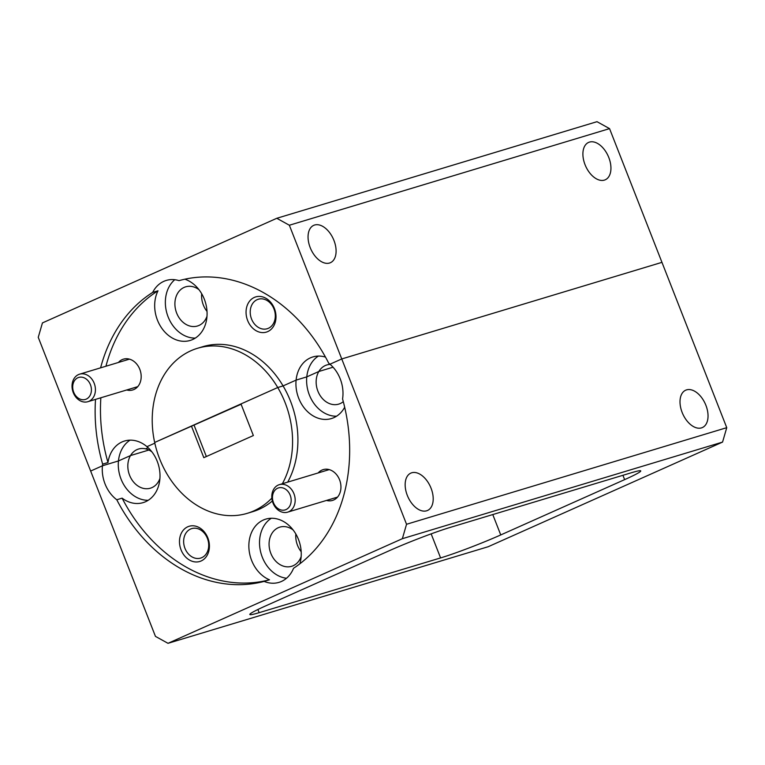 <?xml version="1.0" encoding="UTF-8"?>
<svg xmlns="http://www.w3.org/2000/svg" width="765" height="765" viewBox="0 0 765 765"><rect width="100%" height="100%" fill="white"/><g stroke="black" fill="none" stroke-linecap="round" stroke-linejoin="round"><path stroke-width="1.15" d="M126.722 389.968A16.094 12.795 -106.8 0 0 138.857 385.149A16.094 12.795 -106.8 0 0 139.804 369.323A16.094 12.795 -106.8 0 0 118.422 362.467M274.415 308.524A18.389 14.621 -106.8 0 0 254.324 297.422A18.389 14.621 -106.8 0 0 247.63 320.487A18.389 14.621 -106.8 0 0 267.721 331.599A18.389 14.621 -106.8 0 0 274.415 308.524M273.975 308.974A15.396 12.25 -106.8 0 0 258.302 299.239A15.396 12.25 -106.8 0 0 251.542 318.995A15.396 12.25 -106.8 0 0 267.205 328.73A15.396 12.25 -106.8 0 0 273.975 308.974M198.957 289.658A20.454 16.266 -106.8 0 0 185.646 286.837A20.454 16.266 -106.8 0 0 176.658 313.067A20.454 16.266 -106.8 0 0 197.466 326.005A20.454 16.266 -106.8 0 0 206.99 316.299M201.673 293.703A20.454 16.266 -106.8 0 0 203.337 305.015A20.454 16.266 -106.8 0 0 207.019 311.412M726.75 427.673L722.562 442.084L402.361 538.694L406.54 524.274L726.75 427.673L661.955 262.347L341.754 358.948L329.964 364.207A32.178 25.589 -106.8 0 0 328.721 363.212A156.299 124.293 -106.8 0 0 179.048 280.64A32.178 25.589 -106.8 0 0 166.254 280.439A32.178 25.589 -106.8 0 0 163.825 281.348A32.178 25.589 -106.8 0 0 152.665 292.421L158.001 290.805A32.178 25.589 -106.8 0 0 161.042 327.133A32.178 25.589 -106.8 0 0 190.179 340.444A32.178 25.589 -106.8 0 0 192.598 339.545A32.178 25.589 -106.8 0 0 206.77 308.744A32.178 25.589 -106.8 0 0 184.881 279.196M174.764 279.713A32.178 25.589 -106.8 0 0 167.621 315.543A32.178 25.589 -106.8 0 0 195.285 338.092M608.797 157.523A20.454 12.336 65.9 0 0 588.581 142.424A20.454 12.336 65.9 0 0 585.043 164.685A20.454 12.336 65.9 0 0 605.258 179.785A20.454 12.336 65.9 0 0 608.797 157.523M333.951 240.44A20.454 12.336 65.9 0 0 313.736 225.34A20.454 12.336 65.9 0 0 310.198 247.602A20.454 12.336 65.9 0 0 330.413 262.701A20.454 12.336 65.9 0 0 333.951 240.44M333.043 367.2L318.842 371.484L306.784 376.877L318.842 371.484L333.043 367.2M318.393 356.079A32.178 25.589 -106.8 0 0 306.784 376.877L296.103 380.1L283.079 385.914L296.103 380.1L306.784 376.877A32.178 25.589 -106.8 0 0 336.543 416.208M287.697 482.132A86.196 68.544 -106.8 0 0 283.079 385.914L277.743 387.52L283.079 385.914A86.196 68.544 -106.8 0 0 202.84 346.669L197.504 348.285A86.196 68.544 -106.8 0 0 154.664 442.466A86.196 68.544 -106.8 0 0 247.296 513.325A86.196 68.544 -106.8 0 0 253.789 510.905A86.196 68.544 -106.8 0 0 271.852 498.111M282.361 483.738A86.196 68.544 -106.8 0 0 277.743 387.52L154.664 442.466L241.109 404.264M130.069 440.152A32.178 25.589 -106.8 0 0 118.451 460.951L102.443 465.78A32.178 25.589 -106.8 0 0 116.777 499.765L122.113 498.158A32.178 25.589 -106.8 0 0 143.103 502.634A32.178 25.589 -106.8 0 0 145.522 501.735A32.178 25.589 -106.8 0 0 160 476.825A32.178 25.589 -106.8 0 0 146.976 446.674L154.817 443.174L146.976 446.674A32.178 25.589 -106.8 0 0 124.513 441.023A32.178 25.589 -106.8 0 0 107.98 462.529A156.299 124.293 -106.8 0 1 100.856 397.781M151.881 451.838A20.454 16.266 -106.8 0 0 145.58 448.845L148.123 447.707L145.58 448.845A20.454 16.266 -106.8 0 0 138.57 449.026A20.454 16.266 -106.8 0 0 130.519 455.567L118.451 460.951L130.519 455.567L148.898 450.021L130.519 455.567A20.454 16.266 -106.8 0 0 129.581 475.256A20.454 16.266 -106.8 0 0 150.389 488.194A20.454 16.266 -106.8 0 0 159.914 478.479M95.52 399.387A156.299 124.293 -106.8 0 0 102.644 464.135A32.178 25.589 -106.8 0 0 102.443 465.78L90.653 471.049L38.25 337.327L42.438 322.916L276.796 218.283L596.996 121.683L609.552 128.625L289.352 225.235L276.796 218.283M158.001 290.805A156.299 124.293 -106.8 0 0 105.933 366.234M102.644 464.135L107.98 462.529M152.665 292.421A156.299 124.293 -106.8 0 0 100.598 367.841M191.432 426.057L203.815 457.671L253.368 435.543L240.975 403.939L277.743 387.52A86.196 68.544 -106.8 0 0 197.504 348.285M609.552 128.625L661.955 262.347L341.754 358.948L289.352 225.235M325.488 357.102A32.178 25.589 -106.8 0 0 312.837 356.949A32.178 25.589 -106.8 0 0 296.103 380.1A32.178 25.589 -106.8 0 0 331.427 418.56A32.178 25.589 -106.8 0 0 333.846 417.661A32.178 25.589 -106.8 0 0 344.68 407.219M330.184 364.398A20.454 16.266 -106.8 0 0 326.894 364.943A20.454 16.266 -106.8 0 0 318.842 371.484A20.454 16.266 -106.8 0 0 317.905 391.183A20.454 16.266 -106.8 0 0 338.713 404.121A20.454 16.266 -106.8 0 0 343.303 401.654M77.877 377.757A11.494 9.142 -106.8 0 0 73.689 392.177A11.494 9.142 -106.8 0 0 86.244 399.12A11.494 9.142 -106.8 0 0 90.433 384.709A11.494 9.142 -106.8 0 0 77.877 377.757M88.96 401.29A14.363 11.427 73.2 0 1 87.879 401.692A14.363 11.427 73.2 0 1 73.01 391.929A14.363 11.427 73.2 0 1 78.499 374.592A14.363 11.427 73.2 0 1 79.579 374.181A14.363 11.427 73.2 0 1 94.439 383.944A14.363 11.427 73.2 0 1 88.96 401.29M277.628 488.233A11.494 9.142 -106.8 0 0 273.449 502.643A11.494 9.142 -106.8 0 0 286.005 509.595A11.494 9.142 -106.8 0 0 290.184 495.175A11.494 9.142 -106.8 0 0 277.628 488.233M288.721 511.756A14.363 11.427 73.2 0 1 287.63 512.158A14.363 11.427 73.2 0 1 272.77 502.395A14.363 11.427 73.2 0 1 278.25 485.058A14.363 11.427 73.2 0 1 279.34 484.656A14.363 11.427 73.2 0 1 294.2 494.419A14.363 11.427 73.2 0 1 288.721 511.756M326.483 500.444A16.094 12.795 -106.8 0 0 338.618 495.624A16.094 12.795 -106.8 0 0 339.564 479.789A16.094 12.795 -106.8 0 0 318.183 472.933M207.841 537.9A18.389 14.621 -106.8 0 0 187.75 526.789A18.389 14.621 -106.8 0 0 181.056 549.853A18.389 14.621 -106.8 0 0 201.138 560.965A18.389 14.621 -106.8 0 0 207.841 537.9M207.392 538.35A15.396 12.25 -106.8 0 0 191.728 528.605A15.396 12.25 -106.8 0 0 184.967 548.362A15.396 12.25 -106.8 0 0 200.631 558.096A15.396 12.25 -106.8 0 0 207.392 538.35M293.129 529.954A20.454 16.266 -106.8 0 0 279.818 527.133A20.454 16.266 -106.8 0 0 270.829 553.372A20.454 16.266 -106.8 0 0 291.637 566.301A20.454 16.266 -106.8 0 0 301.161 556.595M295.845 534.008A20.454 16.266 -106.8 0 0 297.518 545.321A20.454 16.266 -106.8 0 0 301.19 551.718M116.777 499.765A156.299 124.293 -106.8 0 0 264.135 581.4A32.178 25.589 -106.8 0 0 279.015 582.356A32.178 25.589 -106.8 0 0 281.434 581.457A32.178 25.589 -106.8 0 0 293.55 568.271A156.299 124.293 -106.8 0 0 342.567 398.967A32.178 25.589 -106.8 0 0 329.964 364.207L341.754 358.948L406.54 524.274M264.135 581.4L269.471 579.794A32.178 25.589 -106.8 0 1 249.055 549.853A32.178 25.589 -106.8 0 1 263.332 520.037A32.178 25.589 -106.8 0 1 265.761 519.129A32.178 25.589 -106.8 0 1 293.224 530.088A32.178 25.589 -106.8 0 1 299.89 563.767M271.317 518.259A32.178 25.589 -106.8 0 0 260.741 552.359A32.178 25.589 -106.8 0 0 286.512 578.254M247.296 513.325L252.632 511.709A86.196 68.544 -106.8 0 0 259.125 509.289A86.196 68.544 -106.8 0 0 272.35 501.008M705.894 405.297A20.454 12.336 65.9 0 0 685.689 390.198A20.454 12.336 65.9 0 0 682.151 412.459A20.454 12.336 65.9 0 0 702.366 427.559A20.454 12.336 65.9 0 0 705.894 405.297M431.058 488.213A20.454 12.336 65.9 0 0 410.843 473.114A20.454 12.336 65.9 0 0 407.305 495.385A20.454 12.336 65.9 0 0 427.52 510.475A20.454 12.336 65.9 0 0 431.058 488.213M402.361 538.694L168.004 643.317L155.448 636.375L90.653 471.049L102.443 465.78L118.451 460.951A32.178 25.589 -106.8 0 0 148.209 500.281M206.359 456.533L194.1 425.254M168.004 643.317L488.204 546.717L722.562 442.084M492.775 514.568L500.75 534.936L624.632 479.626L622.93 475.295M500.75 534.936A45.967 2.811 -21.4 0 1 440.592 557.924L431.154 533.865M257.901 609.504L259.144 612.669L440.592 557.924M259.144 612.669A45.967 2.811 -21.4 0 1 249.82 614.496A45.967 2.811 -21.4 0 1 265.933 605.775L389.815 550.475A45.967 2.811 -21.4 0 1 449.973 527.477L631.421 472.732A45.967 2.811 -21.4 0 1 640.745 470.905A45.967 2.811 -21.4 0 1 624.632 479.626M122.113 498.158A156.299 124.293 -106.8 0 0 269.471 579.794M137.757 386.641L87.879 401.692M129.457 359.139L79.579 374.181M337.508 497.116L287.63 512.158M329.218 469.605L279.34 484.656"/></g></svg>

